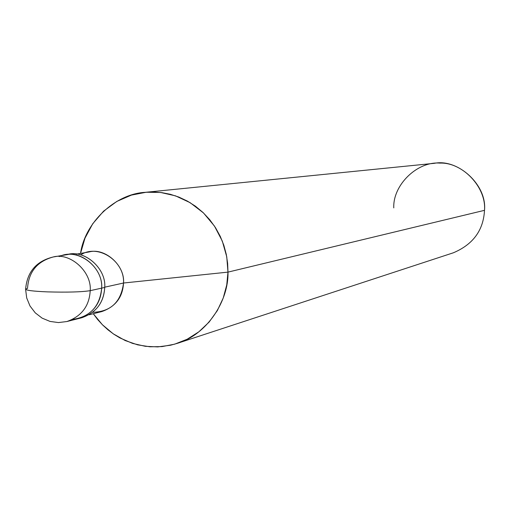 <?xml version="1.0" encoding="UTF-8"?>
<svg xmlns="http://www.w3.org/2000/svg" width="510" height="510" viewBox="0 0 510 510"><rect width="100%" height="100%" fill="white"/><g stroke="black" fill="none" stroke-linecap="round" stroke-linejoin="round"><path stroke-width="0.76" d="M80.197 318.106C95.517 313.535 103.689 303.316 104.722 287.449L101.656 288.131C103.377 269.28 81.645 250.231 65.178 254.949C81.645 250.231 103.377 269.28 101.656 288.131C103.224 266.475 77.137 247.293 59.319 256.587C77.137 247.293 103.224 266.475 101.656 288.131C100.827 303.252 93.158 313.395 78.636 318.546C93.158 313.395 100.827 303.252 101.656 288.131L90.2 290.668C89.365 306.025 81.587 316.315 66.867 321.542C81.587 316.315 89.365 306.025 90.2 290.668L101.656 288.131C99.883 306.37 90.2 316.806 72.618 319.426C90.2 316.806 99.883 306.37 101.656 288.131L104.722 287.449C103.893 302.513 96.25 312.611 81.785 317.749L66.867 321.542L58.452 322.569L50.056 321.427L42.132 318.138L35.267 312.866L29.994 305.974L26.705 297.967L25.621 289.482M27.521 288.399L25.628 289.042C25.628 290.337 32.965 291.286 47.634 291.886C67.549 292.421 81.734 292.02 90.2 290.668C81.734 292.02 67.549 292.421 47.634 291.886C32.965 291.286 25.628 290.337 25.628 289.042C27.196 271.785 36.388 261.094 53.206 256.983C69.895 252.195 91.94 271.537 90.2 290.668C91.94 271.537 69.895 252.195 53.206 256.983C37.192 261.375 28.63 271.849 27.521 288.399M92.775 312.305C110.829 311.731 121.08 301.971 123.528 283.018L104.722 287.181L123.528 283.018C122.738 297.215 115.509 306.733 101.847 311.559L89.11 314.778M76.29 254.152L89.231 251.94C104.716 247.484 125.148 265.334 123.528 283.018L227.976 272.123L226.746 284.924L223.252 297.961L217.343 310.59L209.1 322.09L198.849 331.806L187.138 339.246L174.643 344.173L162.046 346.602L149.889 346.781L137.617 344.843L125.192 340.553L113.226 333.808L102.389 324.736L93.279 313.726L97.71 319.591L102.669 325.01L108.075 329.919L113.864 334.241L119.939 337.945L132.587 343.408L145.331 346.315L157.743 346.902L170.589 345.213L177.091 343.415C206.939 334.821 228.856 300.779 227.976 272.123L484.5 210.33C483.442 230.316 473.05 244.475 453.339 252.801L177.091 343.415M53.206 256.983L68.385 254.407C84.787 249.709 106.437 268.674 104.722 287.449C106.418 267.916 83.57 248.88 66.791 254.726M145.127 192.34L434.412 163.315C457.923 158.463 487.209 184.996 484.5 210.33L227.976 272.123L227.638 263.402L226.287 254.401L223.845 245.31L220.256 236.347L215.532 227.734L209.737 219.708L202.993 212.479L195.47 206.225L187.361 201.08L178.902 197.096L170.302 194.291L161.766 192.621L153.465 191.996L145.127 192.34C115.362 193.876 84.915 222.354 80.523 253.432L84.972 238.202L92.743 223.731L103.6 211.146L116.835 201.418L131.421 195.101L146.268 192.238L160.656 192.48L175.472 195.84L190.122 202.668L203.477 212.938L214.461 226.077L222.315 241.102L226.752 256.817L227.976 272.123L123.528 283.018C124.867 261.184 97.945 243.289 80.637 254.93M484.5 210.33C486.489 187.361 462.519 162.078 439.875 163.104C417.276 161.122 392.738 185.098 393.777 207.889"/></g></svg>
